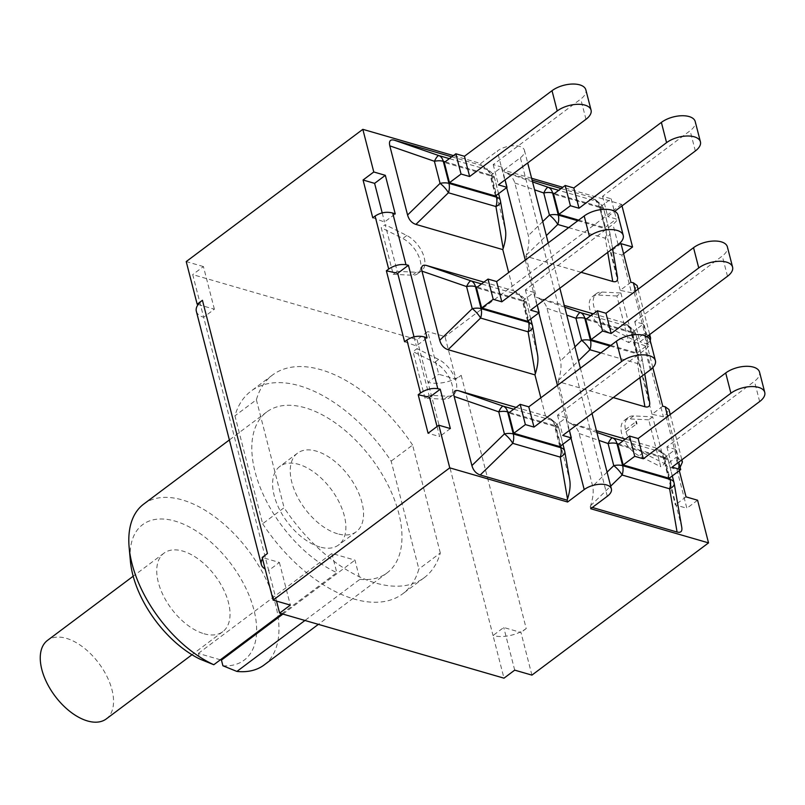 <?xml version="1.0" encoding="UTF-8"?>
<svg xmlns="http://www.w3.org/2000/svg" width="805" height="805" viewBox="0 0 805 805"><rect width="100%" height="100%" fill="white"/><g stroke="black" fill="none" stroke-linecap="round" stroke-linejoin="round"><path stroke-width="0.6" stroke-dasharray="4.03 3.02" d="M106.31 718.905A49.055 27.36 53.2 0 0 98.804 663.24A49.055 27.36 53.2 0 0 47.505 640.378M203.997 633.736A49.055 27.36 53.2 0 0 222.794 631.684A49.055 27.36 53.2 0 0 215.287 576.018A49.055 27.36 53.2 0 0 163.989 553.156A49.055 27.36 53.2 0 0 163.385 595.7A49.055 27.36 53.2 0 0 203.997 633.736M220.389 659.798L198.362 653.408L199.811 659.064M198.362 653.408L331.871 553.438L354.965 560.129L359.895 579.328L304.944 620.474M281.851 613.772L336.802 572.627L331.871 553.438M282.917 614.084L354.965 560.129M143.672 504.121A100.474 56.038 -126.8 0 1 248.755 550.952A100.474 56.038 -126.8 0 1 264.131 664.97M222.905 665.765A84.656 47.213 53.2 0 0 252.69 605.501A84.656 47.213 53.2 0 0 179.193 522.455A84.656 47.213 53.2 0 0 130.41 561.256M262.641 523.753A126.586 70.599 53.2 0 0 402.772 593.768A126.586 70.599 53.2 0 0 418.862 569.044L391.15 461.124A126.586 70.599 53.2 0 0 251.029 391.119A126.586 70.599 53.2 0 0 234.939 415.843L262.641 523.753L284.095 507.703A126.586 70.599 53.2 0 0 424.215 577.708A126.586 70.599 53.2 0 0 440.305 552.985L418.862 569.044M359.895 579.328A100.474 56.038 53.2 0 0 387.125 572.868A100.474 56.038 53.2 0 0 371.759 458.85A100.474 56.038 53.2 0 0 266.676 412.019A100.474 56.038 53.2 0 0 262.158 492.137A100.474 56.038 53.2 0 0 336.802 572.627M440.305 552.985L412.603 445.074L391.15 461.124M412.603 445.074A126.586 70.599 53.2 0 0 272.472 375.06A126.586 70.599 53.2 0 0 256.382 399.783L234.939 415.843M256.382 399.783L284.095 507.703M581.119 272.301L525.876 256.282L526.259 255.135C528.774 247.256 529.469 240.745 528.332 235.603L514.828 182.977C513.379 178.066 510.098 174.524 505.007 172.351L532.105 180.129M578.634 220.137L604.797 227.714L599.594 207.459L611.156 198.805L602.553 196.309L690.127 130.732A20.095 9.922 165.6 0 0 695.218 121.565M599.594 207.459L553.639 194.136M602.553 196.309L607.755 216.565L614.768 211.323M611.156 198.805L616.358 219.061L607.755 216.565M568.642 227.624L605.279 238.24A12.659 5.343 -9.8 0 0 609.868 232.997A12.659 5.343 -9.8 0 0 609.747 232.554L604.082 210.467A12.659 12.558 129.7 0 0 595.74 201.079L558.71 190.342M561.115 188.541L591.122 197.235L594.996 199.318L599.463 206.633L617.445 276.86M604.797 227.714L616.358 219.061M525.876 256.282L536.412 297.337L564.265 305.407M593.285 313.819L623.291 322.523L627.165 324.606L631.623 331.912L649.615 402.138M613.279 397.579L558.046 381.57L568.582 422.615L596.435 430.695M625.445 439.097L655.451 447.801L659.325 449.884L663.793 457.2L681.785 527.426M592.349 507.472L590.206 506.848L590.689 508.72M679.299 470.663L675.928 457.542L681.362 460.188M652.845 367.613L644.111 333.592L648.528 335.403M622.003 205.899L621.611 204.349L562.775 187.293M531.622 178.257L503.769 170.187L504.252 172.049M558.046 381.57L558.429 380.413C560.944 372.534 561.638 366.023 560.501 360.882L546.987 308.255C545.538 303.344 542.268 299.802 537.166 297.629L536.412 297.337M610.804 345.415L636.966 353.003L631.764 332.747L643.326 324.083L634.722 321.587L722.296 256.01A20.095 9.922 165.6 0 0 727.378 246.853M631.764 332.747L585.798 319.424M634.722 321.587L639.925 341.843L646.928 336.601M643.326 324.083L648.528 344.339L639.925 341.843M600.812 352.902L637.449 363.528A12.659 5.343 -9.8 0 0 642.038 358.285A12.659 5.343 -9.8 0 0 641.917 357.843L636.242 335.755A12.659 12.558 129.7 0 0 627.91 326.357L590.87 315.62M636.966 353.003L648.528 344.339M590.206 506.848L590.598 505.701C593.114 497.822 593.808 491.312 592.671 486.17L579.157 433.543C577.708 428.632 574.438 425.09 569.336 422.917L568.582 422.615M669.126 478.281L663.934 458.025L675.496 449.361L666.892 446.876L754.456 381.298A20.095 9.922 165.6 0 0 759.548 372.131M663.934 458.025L617.968 444.702M666.892 446.876L672.095 467.131M675.496 449.361L678.766 462.13M681.553 526.349L674.087 483.121L668.412 461.034A12.659 12.558 129.7 0 0 660.07 451.645L623.04 440.909M503.769 170.187L520.382 157.75A16.14 7.97 165.6 0 0 524.468 150.384A16.14 7.97 165.6 0 0 513.66 145.705A16.14 7.97 165.6 0 0 497.289 151.058L506.667 187.615M516.096 407.4L545.488 415.923L550.952 418.992L556.064 426.841L569.829 480.645M569.578 479.468L564.728 451.424L559.062 429.337A12.659 12.558 129.7 0 0 550.721 419.938L513.691 409.202M559.777 446.584L554.575 426.328L566.136 417.664L557.533 415.169L645.107 349.601A20.095 9.922 165.6 0 0 650.199 340.435M554.575 426.328L508.619 413.005M557.533 415.169L562.735 435.435M566.136 417.664L569.417 430.423M545.488 415.923L540.839 397.811M483.926 282.122L513.318 290.645L508.669 272.523M451.756 156.834L481.159 165.357L480.676 163.495L453.426 155.596M513.318 290.645L518.782 293.714L523.894 301.563L537.66 355.367M532.689 326.578A12.659 5.343 -9.8 0 0 532.568 326.146L526.893 304.049A12.659 12.558 129.7 0 0 518.551 294.66L481.521 283.924M527.607 321.296L522.415 301.04L533.977 292.386L525.373 289.891L612.937 224.313A20.095 9.922 165.6 0 0 618.029 215.146M522.415 301.04L476.449 287.717M525.373 289.891L530.576 310.146M533.977 292.386L537.247 305.145M480.676 163.495L497.289 151.058M481.159 165.357L486.612 168.436L491.734 176.275L505.49 230.079M500.519 201.3A12.659 5.343 -9.8 0 0 500.398 200.858L494.723 178.77A12.659 12.558 129.7 0 0 486.381 169.372L449.351 158.635M495.447 196.018L490.245 175.762L501.807 167.098L493.203 164.602L580.777 99.035A20.095 9.922 165.6 0 0 585.859 89.868M490.245 175.762L444.28 162.439M493.203 164.602L498.406 184.868M501.807 167.098L505.087 179.867M404.593 341.753L416.346 345.939L427.073 337.909M372.765 217.803L384.528 221.989L395.245 213.959M198.131 304.511L214.382 309.221L203.655 317.25L192.707 274.596L417.071 339.64L427.787 331.61L438.745 374.265L455.952 379.246L444.994 336.601L427.787 331.61M196.34 311.263A24.049 11.874 165.6 0 0 203.655 317.25L268.669 570.483A24.049 11.874 -14.4 0 1 265.157 569.014M680.114 467.353L676.975 469.758L665.212 465.572L675.928 457.542M531.914 675.123L520.966 632.478L503.759 627.487L493.032 635.517L503.99 678.172M461.205 375.311L526.218 628.544A24.049 11.874 165.6 0 1 520.01 632.197A24.049 11.874 -14.4 0 1 493.032 635.517L428.019 382.295A24.049 11.874 165.6 0 0 454.986 378.974A24.049 11.874 -14.4 0 0 461.205 375.311L455.952 379.246M630.929 282.283L620.212 290.313L631.543 292.819L633.857 291.088L637.117 285.554M650.289 340.807L645.147 345.808L633.384 341.622L644.111 333.592M662.757 406.233L652.04 414.263L663.37 416.769L665.685 415.038L668.945 409.504M620.212 290.313L610.291 251.683L621.842 255.024L631.543 292.819M414.012 336.842L416.346 345.939M382.194 212.892L384.528 221.989M437.045 426.529L439.631 436.592L428.079 433.241M652.04 414.263L633.384 341.622M645.147 345.808L663.37 416.769M676.975 469.758L686.856 508.257L675.315 504.906L665.212 465.572M417.071 339.64L428.019 382.295L438.745 374.265M276.538 601.094L268.669 570.483L279.395 562.454L262.189 557.463M262.511 558.7A24.049 11.874 -14.4 0 1 263.144 557.734A24.049 11.874 165.6 0 1 267.441 553.528M626.008 431.812A22.369 12.478 53.2 0 0 643.145 452.823L664.739 463.72L652.694 416.819L633.676 415.944A22.369 12.478 53.2 0 0 628.292 417.433A22.369 12.478 53.2 0 0 625.435 429.598L626.008 431.812L636.725 423.782M625.435 429.598L636.161 421.568M214.382 309.221L203.424 266.566L192.707 274.596M279.395 562.454L290.343 605.098M514.707 670.142L503.759 627.487M652.694 416.819L648.699 419.808L660.744 466.719L664.739 463.72M450.347 428.562L439.631 436.592M686.031 496.876L675.315 504.906M697.583 500.227L686.856 508.257M648.699 419.808L629.681 418.932A22.369 12.478 53.2 0 0 624.298 420.421A22.369 12.478 53.2 0 0 623.1 437.819A22.369 12.478 53.2 0 0 639.15 455.821L660.744 466.719M203.424 266.566L186.217 261.585M623.593 253.706L621.842 255.024M621.017 243.653L610.291 251.683M526.218 628.544L520.966 632.478M621.611 204.349L444.994 336.601M337.506 533.755A49.055 27.36 -126.8 0 1 296.894 495.719A49.055 27.36 -126.8 0 1 297.498 453.175A49.055 27.36 -126.8 0 1 348.796 476.047A49.055 27.36 -126.8 0 1 356.303 531.702A49.055 27.36 -126.8 0 1 337.506 533.755M319.847 546.987A49.055 27.36 -126.8 0 1 279.234 508.941A49.055 27.36 -126.8 0 1 279.838 466.407A49.055 27.36 -126.8 0 1 331.137 489.269A49.055 27.36 -126.8 0 1 338.643 544.935A49.055 27.36 -126.8 0 1 319.847 546.987M611.327 328.822A22.288 12.427 53.2 0 1 595.308 310.891A22.288 12.427 53.2 0 1 596.485 293.543A22.288 12.427 53.2 0 1 601.888 292.064L620.897 293L616.902 295.988L628.886 342.638L632.881 339.64L611.327 328.822L607.332 331.811L628.886 342.638M616.902 295.988L597.894 295.053A22.288 12.427 53.2 0 0 592.49 296.532A22.288 12.427 53.2 0 0 591.313 313.89A22.288 12.427 53.2 0 0 607.332 331.811M620.897 293L632.881 339.64M397.197 271.325L393.202 274.314L381.218 227.664L385.213 224.676L397.197 271.325L416.205 272.261A22.288 12.427 53.2 0 0 421.609 270.782A22.288 12.427 53.2 0 0 422.786 253.424A22.288 12.427 53.2 0 0 406.767 235.493L385.213 224.676M393.202 274.314L412.21 275.25A22.288 12.427 53.2 0 0 417.614 273.77A22.288 12.427 53.2 0 0 418.791 256.413A22.288 12.427 53.2 0 0 402.772 238.491L381.218 227.664M429.015 395.275L425.02 398.264L444.038 399.2A22.288 12.427 53.2 0 0 449.442 397.72A22.288 12.427 53.2 0 0 450.619 380.363A22.288 12.427 53.2 0 0 434.599 362.441L413.046 351.614L417.04 348.625L429.015 395.275L448.033 396.211A22.288 12.427 53.2 0 0 453.436 394.732A22.288 12.427 53.2 0 0 454.614 377.374A22.288 12.427 53.2 0 0 438.594 359.443L417.04 348.625M425.02 398.264L413.046 351.614M542.741 221.576L528.332 235.603M514.828 182.977L534.59 189.809M526.259 255.135L546.343 235.593M554.454 193.522L600.138 206.774L605.813 228.862A12.659 8.442 106.2 0 1 605.279 238.24L607.725 252.378M695.329 150.988L690.127 130.732M577.819 220.741L605.813 228.862A12.659 6.249 -14.4 0 1 609.657 232.011A12.659 6.249 -14.4 0 1 609.747 232.554L617.214 275.783M599.463 206.633L604.082 210.467A12.659 6.249 -14.4 0 0 603.992 209.924A12.659 6.249 -14.4 0 0 600.138 206.774A12.659 8.442 -73.8 0 0 595.74 201.079L591.122 197.235M532.548 181.88L505.007 172.351M667.677 416.416L678.474 458.448M635.507 291.128L646.646 334.498M574.911 346.864L560.501 360.882M546.987 308.255L566.75 315.097M558.429 380.413L578.503 360.871M586.614 318.81L632.307 332.052L637.973 354.14A12.659 8.442 106.2 0 1 637.449 363.528L639.894 377.656M727.499 276.276L722.296 256.01M609.989 346.029L637.973 354.14A12.659 6.249 -14.4 0 1 641.827 357.289A12.659 6.249 -14.4 0 1 641.917 357.843L649.383 401.071M631.623 331.912L636.242 335.755A12.659 6.249 -14.4 0 0 636.151 335.202A12.659 6.249 -14.4 0 0 632.307 332.052A12.659 8.442 -73.8 0 0 627.91 326.357L623.291 322.523M564.718 307.158L537.166 297.629M596.887 432.446L569.336 422.917M655.451 447.801L660.07 451.645A12.659 8.442 106.2 0 1 664.467 457.331L669.73 477.828M579.157 433.543L598.92 440.375M759.658 401.554L754.456 381.298M663.793 457.2L668.412 461.034A12.659 6.249 165.6 0 0 668.321 460.48A12.659 6.249 165.6 0 0 664.467 457.331L618.783 444.088M590.598 505.701L610.673 486.16M607.081 472.143L592.671 486.17M607.302 496.283L520.382 157.75M546.243 416.215L550.721 419.938A12.659 8.442 106.2 0 1 555.118 425.634A12.659 6.249 165.6 0 1 558.972 428.783A12.659 6.249 165.6 0 1 559.062 429.337L556.064 426.841M650.309 369.857L645.107 349.601M509.434 412.391L555.118 425.634L560.381 446.131M537.408 354.19L532.568 326.146A12.659 6.249 -14.4 0 0 532.477 325.592M618.139 244.569L612.937 224.313M477.264 287.113L522.948 300.356A12.659 8.442 -73.8 0 0 518.551 294.66L514.083 290.937M528.211 320.853L522.948 300.356A12.659 6.249 -14.4 0 1 526.802 303.505A12.659 6.249 -14.4 0 1 526.893 304.049L523.894 301.563M525.283 260.085L538.837 312.893M557.452 385.374L571.007 438.172M505.238 228.912L500.398 200.858A12.659 6.249 -14.4 0 0 500.308 200.304M585.98 119.291L580.777 99.035M445.095 161.825L490.788 175.067A12.659 8.442 -73.8 0 0 486.381 169.372L481.913 165.659M496.051 195.565L490.788 175.067A12.659 6.249 -14.4 0 1 494.632 178.217A12.659 6.249 -14.4 0 1 494.723 178.77L491.734 176.275M647.462 344.077L633.857 291.088M679.279 468.027L665.685 415.038M643.145 452.823L639.15 455.821M633.676 415.944L629.681 418.932M601.888 292.064L597.894 295.053M416.205 272.261L412.21 275.25M406.767 235.493L402.772 238.491M448.033 396.211L444.038 399.2M438.594 359.443L434.599 362.441M163.989 553.156L133.187 576.219M222.794 631.684L191.982 654.747M266.676 412.019L229.375 439.943M387.125 572.868L318.367 624.358M424.215 577.708L402.772 593.768M272.472 375.06L251.029 391.119M612.585 248.735L609.868 232.997A12.659 12.659 0 0 0 609.657 232.011L603.992 209.924A12.659 12.659 0 0 0 599.826 203.333L594.996 199.318M644.755 374.013L642.038 358.285A12.659 12.659 0 0 0 641.827 357.289L636.151 335.202A12.659 12.659 0 0 0 631.985 328.621L627.165 324.606M672.286 475.926L668.321 460.48A12.659 12.659 0 0 0 664.155 453.899L659.325 449.884M550.952 418.992L554.806 422.202A12.659 12.659 0 0 1 558.972 428.783L562.937 444.219M530.767 318.941L526.802 303.505A12.659 12.659 0 0 0 522.636 296.914L518.782 293.714M498.597 193.653L494.632 178.217A12.659 12.659 0 0 0 490.466 171.636L486.612 168.436M638.063 289.226L649.695 334.528M670.233 414.505L681.865 459.816M628.292 417.433L624.298 420.421M524.468 150.384L527.688 162.942M548.225 242.909L559.857 288.22M580.385 368.197L592.017 413.498M297.498 453.175L279.838 466.407M356.303 531.702L338.643 544.935M596.485 293.543L592.49 296.532M421.609 270.782L417.614 273.77M453.436 394.732L449.442 397.72"/><path stroke-width="1.21" d="M133.187 576.219L47.505 640.378A49.055 27.36 53.2 0 0 46.901 682.922A49.055 27.36 53.2 0 0 87.514 720.958A49.055 27.36 53.2 0 0 106.31 718.905L191.982 654.747M213.798 664.729A100.474 56.038 -126.8 0 1 129.152 547.551L130.41 561.256A84.656 47.213 53.2 0 0 199.811 659.064L213.798 664.729L281.851 613.772M304.944 620.474L236.891 671.43L222.905 665.765L221.456 660.11L220.389 659.798M221.456 660.11L282.917 614.084M129.152 547.551A100.474 56.038 -126.8 0 1 143.672 504.121L229.375 439.943M318.367 624.358L264.131 664.97A100.474 56.038 -126.8 0 1 236.891 671.43M558.71 190.342L548.225 187.303A12.659 2.807 109.1 0 0 543.757 192.989L549.433 215.076A12.659 4.407 45.8 0 1 557.764 224.464L568.642 227.624M612.585 248.735L617.445 276.86C618.019 280.875 616.449 282.414 612.746 281.468L581.119 272.301M700.42 141.821L695.218 121.565A20.095 9.922 165.6 0 0 681.755 115.739A20.095 9.922 165.6 0 0 661.378 122.4L666.57 142.656A20.095 9.922 -14.4 0 1 686.957 136.005A20.095 9.922 -14.4 0 1 700.42 141.821A20.095 9.922 -14.4 0 1 695.329 150.988L614.768 211.323M578.634 220.137L558.841 214.392L553.639 194.136L565.201 185.482L573.804 187.968L661.378 122.4M666.57 142.656L579.006 208.233L573.804 187.968M579.006 208.233L570.403 205.738L565.201 185.482M532.105 180.129L561.115 188.541M558.841 214.392L570.403 205.738M564.265 305.407L593.285 313.819M644.755 374.013L649.615 402.138C650.188 406.153 648.619 407.692 644.916 406.756L613.279 397.579M596.435 430.695L625.445 439.097M672.286 475.926L673.996 482.577A12.659 6.249 165.6 0 0 670.142 479.428A12.659 8.442 106.2 0 1 669.619 488.806A12.659 5.343 170.2 0 0 674.208 483.564A12.659 12.659 0 0 0 673.996 482.577A12.659 6.249 165.6 0 1 674.087 483.121A12.659 5.343 170.2 0 1 674.208 483.564L681.785 527.426C682.358 531.441 680.788 532.97 677.086 532.035L592.349 507.472M440.244 389.218L429.528 397.247L418.198 394.742L420.502 393.001C426.147 389.308 431.913 387.869 437.799 388.674L440.244 389.218L450.347 428.562L438.805 425.211L449.754 467.856L567.595 502.018L584.209 489.581A16.14 7.97 -14.4 0 1 600.58 484.238A16.14 7.97 -14.4 0 1 611.387 488.917A16.14 7.97 -14.4 0 1 607.302 496.283L590.689 508.72L708.531 542.882L697.583 500.227L686.031 496.876L679.299 470.663M668.945 409.504L665.202 406.767L662.757 406.233L652.845 367.613M637.117 285.554L633.374 282.817L630.929 282.283L621.017 243.653L632.559 246.994L622.003 205.899M562.775 187.293L531.622 178.257M636.725 423.782A22.369 12.478 -126.8 0 1 636.161 421.568L636.725 423.782M590.87 315.62L580.395 312.582A12.659 2.807 109.1 0 0 575.927 318.267L581.592 340.354A12.659 4.407 45.8 0 1 589.934 349.752L600.812 352.902M732.58 267.109L727.378 246.853A20.095 9.922 165.6 0 0 713.924 241.027A20.095 9.922 165.6 0 0 693.538 247.678L698.74 267.934A20.095 9.922 -14.4 0 1 719.127 261.283A20.095 9.922 -14.4 0 1 732.58 267.109A20.095 9.922 -14.4 0 1 727.499 276.276L646.928 336.601M610.804 345.415L591.001 339.68L585.798 319.424L597.37 310.76L605.974 313.256L693.538 247.678M698.74 267.934L611.176 333.512L605.974 313.256M611.176 333.512L602.573 331.016L597.37 310.76M591.001 339.68L602.573 331.016M623.04 440.909L612.555 437.87A12.659 2.807 109.1 0 0 608.087 443.545L613.762 465.642A12.659 4.407 45.8 0 1 622.104 475.031L669.619 488.806L677.086 532.035M764.75 392.387L759.548 372.131A20.095 9.922 165.6 0 0 746.094 366.305A20.095 9.922 165.6 0 0 725.708 372.967L730.91 393.222A20.095 9.922 -14.4 0 1 751.296 386.571A20.095 9.922 -14.4 0 1 764.75 392.387A20.095 9.922 -14.4 0 1 759.658 401.554L672.095 467.131L680.698 469.627L678.766 462.13M680.698 469.627L669.126 478.281L623.171 464.958L617.968 444.702L629.53 436.038L638.134 438.534L725.708 372.967M730.91 393.222L643.336 458.8L638.134 438.534M643.336 458.8L634.732 456.304L629.53 436.038M623.171 464.958L634.732 456.304M562.937 444.219L564.637 450.87A12.659 6.249 165.6 0 0 560.793 447.721A12.659 8.442 106.2 0 1 560.26 457.109A12.659 5.343 170.2 0 0 564.858 451.867A12.659 12.659 0 0 0 564.637 450.87A12.659 6.249 165.6 0 1 564.728 451.424A12.659 5.343 170.2 0 1 564.858 451.867L569.829 480.645C570.584 485.737 569.809 491.855 567.505 498.999L567.112 500.157L480.243 474.97C476.087 473.582 473.31 470.452 471.901 465.572L454.151 396.422C453.074 391.643 454.563 389.751 458.619 390.737L516.096 407.4M655.401 360.69L650.199 340.435A20.095 9.922 165.6 0 0 636.735 334.608A20.095 9.922 165.6 0 0 616.358 341.26L621.561 361.515A20.095 9.922 -14.4 0 1 641.937 354.864A20.095 9.922 -14.4 0 1 655.401 360.69A20.095 9.922 -14.4 0 1 650.309 369.857L562.735 435.435L571.339 437.92L569.417 430.423M571.339 437.92L559.777 446.584L513.821 433.261L508.619 413.005L520.181 404.341L528.784 406.837L616.358 341.26M621.561 361.515L533.987 427.093L528.784 406.837M513.691 409.202L503.206 406.163A12.659 2.807 109.1 0 0 498.738 411.848L504.413 433.935A12.659 4.407 45.8 0 1 512.745 443.334L560.26 457.109L567.505 498.999M533.987 427.093L525.383 424.597L520.181 404.341M513.821 433.261L525.383 424.597M540.839 397.811L534.953 374.868L448.073 349.692C443.927 348.303 441.14 345.174 439.731 340.294L421.981 271.144C420.904 266.364 422.394 264.463 426.449 265.459L483.926 282.122M508.669 272.523L502.783 249.59L415.903 224.404C411.758 223.015 408.98 219.886 407.572 215.005L389.811 145.856C388.745 141.076 390.234 139.185 394.279 140.171L451.756 156.834M453.426 155.596L362.834 129.333L373.782 171.978L385.333 175.329L395.245 213.959L392.709 213.053C386.611 211.443 380.735 212.45 375.08 216.072L372.765 217.803L363.065 180.008L374.607 183.359L382.194 212.892M405.982 264.724L408.427 265.268L427.073 337.909L424.537 337.003C418.439 335.393 412.563 336.399 406.897 340.022L404.593 341.753L386.37 270.792L388.684 269.051C394.319 265.358 400.085 263.919 405.982 264.724L392.709 213.053M567.595 502.018L567.112 500.157M481.521 283.924L471.036 280.885A12.659 2.807 109.1 0 0 466.568 286.57L472.243 308.657A12.659 4.407 45.8 0 1 480.585 318.055L528.1 331.821A12.659 5.343 -9.8 0 0 532.689 326.578L537.66 355.367C538.414 360.449 537.639 366.567 535.335 373.721L534.953 374.868M623.231 235.412L618.029 215.146A20.095 9.922 165.6 0 0 604.575 209.32A20.095 9.922 165.6 0 0 584.188 215.982L589.391 236.237A20.095 9.922 -14.4 0 1 609.777 229.586A20.095 9.922 -14.4 0 1 623.231 235.412A20.095 9.922 -14.4 0 1 618.139 244.569L530.576 310.146L539.179 312.642L537.247 305.145M539.179 312.642L527.607 321.296L481.652 307.973L476.449 287.717L488.011 279.063L496.615 281.549L584.188 215.982M589.391 236.237L501.817 301.815L496.615 281.549M501.817 301.815L493.213 299.319L488.011 279.063M481.652 307.973L493.213 299.319M449.351 158.635L438.876 155.596A12.659 2.807 109.1 0 0 434.408 161.282L440.073 183.369A12.659 4.407 45.8 0 1 448.415 192.767L495.93 206.543A12.659 5.343 -9.8 0 0 500.519 201.3L505.49 230.079C506.244 235.171 505.47 241.289 503.165 248.443L502.783 249.59M591.061 110.124L585.859 89.868A20.095 9.922 165.6 0 0 572.405 84.042A20.095 9.922 165.6 0 0 552.019 90.693L557.221 110.959A20.095 9.922 -14.4 0 1 577.608 104.298A20.095 9.922 -14.4 0 1 591.061 110.124A20.095 9.922 -14.4 0 1 585.98 119.291L498.406 184.868L507.009 187.354L505.087 179.867M507.009 187.354L495.447 196.018L449.482 182.695L444.28 162.439L455.851 153.775L464.455 156.271L552.019 90.693M557.221 110.959L469.647 176.526L464.455 156.271M469.647 176.526L461.054 174.031L455.851 153.775M449.482 182.695L461.054 174.031M408.427 265.268L397.7 273.298L386.37 270.792M198.131 304.511A24.049 11.874 -14.4 0 1 202.427 300.295L197.175 304.23L198.131 304.511A24.049 11.874 165.6 0 0 196.34 311.263L261.353 564.496A24.049 11.874 -14.4 0 1 262.511 558.7M681.362 460.188L682.429 462.02L680.114 467.353M648.528 335.403L650.601 338.07L650.289 340.807M397.7 273.298L414.012 336.842M429.528 397.247L437.045 426.529M438.805 425.211L428.079 433.241L418.198 394.742M265.157 569.014A24.049 11.874 -14.4 0 1 261.353 564.496M276.538 601.094L279.627 613.128L290.343 605.098L273.137 600.107L262.189 557.463L267.441 553.528L202.427 300.295M708.531 542.882L531.914 675.123L514.707 670.142L503.99 678.172L279.627 613.128M385.333 175.329L374.607 183.359M362.834 129.333L186.217 261.585L197.175 304.23M632.559 246.994L623.593 253.706M449.754 467.856L273.137 600.107M373.782 171.978L363.065 180.008M546.343 235.593L557.764 224.464A12.659 8.442 -73.8 0 0 558.298 215.086A12.659 6.249 -14.4 0 0 549.433 215.076L542.741 221.576M534.59 189.809L543.757 192.989A12.659 6.249 -14.4 0 1 552.622 192.999L554.454 193.522M607.725 252.378L612.746 281.468M532.548 181.88L548.225 187.303A12.659 8.442 106.2 0 1 552.622 192.999L558.298 215.086L577.819 220.741M665.202 406.767L667.677 416.416M633.374 282.817L635.507 291.128M578.503 360.871L589.934 349.752A12.659 8.442 -73.8 0 0 590.457 340.364A12.659 6.249 -14.4 0 0 581.592 340.354L574.911 346.864M566.75 315.097L575.927 318.267A12.659 6.249 -14.4 0 1 584.792 318.277L586.614 318.81M639.894 377.656L644.916 406.756M564.718 307.158L580.395 312.582A12.659 8.442 106.2 0 1 584.792 318.277L590.457 340.364L609.989 346.029M669.73 477.828L670.142 479.428L622.627 465.652L616.962 443.565A12.659 8.442 106.2 0 0 612.555 437.87L596.887 432.446M598.92 440.375L608.087 443.545A12.659 6.249 165.6 0 1 616.962 443.565L618.783 444.088M607.081 472.143L613.762 465.642A12.659 6.249 165.6 0 1 622.627 465.652A12.659 8.442 106.2 0 1 622.104 475.031L610.673 486.16M560.381 446.131L560.793 447.721L513.278 433.945L507.603 411.858A12.659 8.442 106.2 0 0 503.206 406.163L458.619 390.737M509.434 412.391L507.603 411.858A12.659 6.249 165.6 0 0 498.738 411.848L454.151 396.422M471.901 465.572L504.413 433.935A12.659 6.249 165.6 0 1 513.278 433.945A12.659 8.442 106.2 0 1 512.745 443.334L480.243 474.97M437.799 388.674L424.537 337.003M528.211 320.853L528.623 322.443A12.659 8.442 106.2 0 1 528.1 331.821L535.335 373.721M448.073 349.692L480.585 318.055A12.659 8.442 -73.8 0 0 481.108 308.667L475.443 286.58L477.264 287.113M439.731 340.294L472.243 308.657A12.659 6.249 -14.4 0 1 481.108 308.667L528.623 322.443A12.659 6.249 -14.4 0 1 532.477 325.592A12.659 12.659 0 0 1 532.689 326.578M421.981 271.144L466.568 286.57A12.659 6.249 -14.4 0 1 475.443 286.58A12.659 8.442 106.2 0 0 471.036 280.885L426.449 265.459M506.667 187.615L525.283 260.085M538.837 312.893L557.452 385.374M571.007 438.172L584.209 489.581M496.051 195.565L496.454 197.155A12.659 8.442 106.2 0 1 495.93 206.543L503.165 248.443M415.903 224.404L448.415 192.767A12.659 8.442 -73.8 0 0 448.938 183.379L443.273 161.292L445.095 161.825M407.572 215.005L440.073 183.369A12.659 6.249 -14.4 0 1 448.938 183.379L496.454 197.155A12.659 6.249 -14.4 0 1 500.308 200.304A12.659 12.659 0 0 1 500.519 201.3M389.811 145.856L434.408 161.282A12.659 6.249 -14.4 0 1 443.273 161.292A12.659 8.442 106.2 0 0 438.876 155.596L394.279 140.171M375.08 216.072L388.684 269.051M406.897 340.022L420.502 393.001M530.767 318.941L532.477 325.592M498.597 193.653L500.308 200.304M637.158 285.684L638.063 289.226M649.695 334.528L650.571 337.939M668.975 409.634L670.233 414.505M681.865 459.816L682.399 461.889M527.688 162.942L548.225 242.909M559.857 288.22L580.385 368.197M592.017 413.498L611.387 488.917"/></g></svg>
